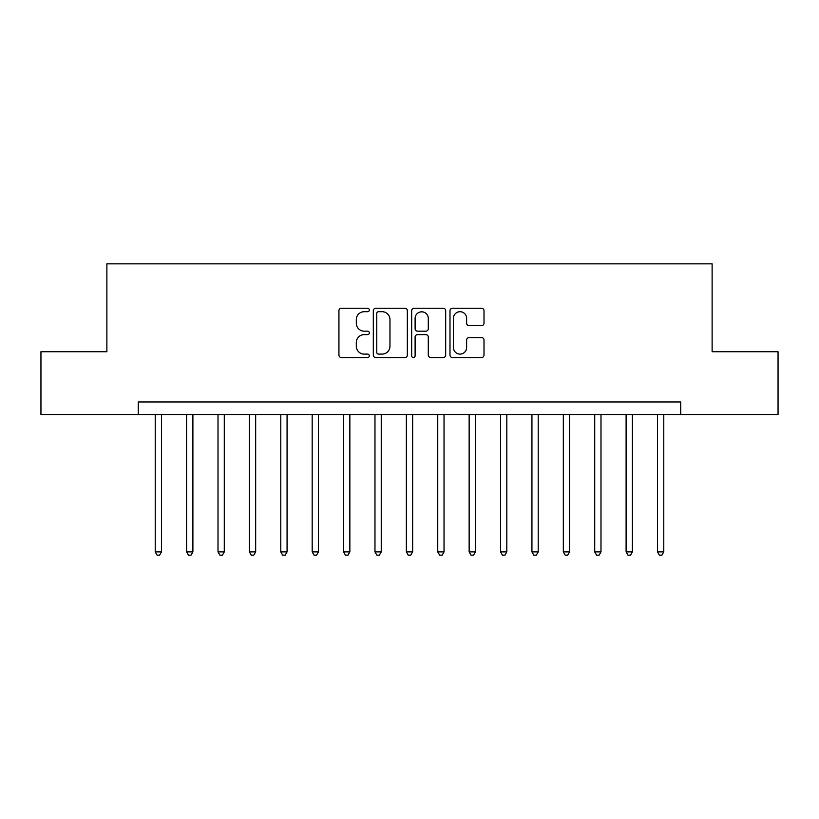<?xml version="1.0" encoding="UTF-8"?>
<svg xmlns="http://www.w3.org/2000/svg" width="819" height="819" viewBox="0 0 819 819"><rect width="100%" height="100%" fill="white"/><g stroke="black" fill="none" stroke-linecap="round" stroke-linejoin="round"><path stroke-width="1.23" d="M369.318 309.981A1.73 1.73 0 0 0 367.598 308.251L341.4 308.251A2.467 2.467 0 0 0 338.933 310.718L338.933 355.088A2.467 2.467 0 0 0 341.4 357.555L367.598 357.555A1.73 1.73 0 0 0 369.318 355.825A1.73 1.73 0 0 0 367.598 354.105L364.199 354.105A7.893 7.893 0 0 1 356.316 346.212L356.316 342.516A7.893 7.893 0 0 1 364.199 334.623L367.598 334.623A1.73 1.73 0 0 0 369.318 332.903A1.73 1.73 0 0 0 367.598 331.173L364.199 331.173A7.893 7.893 0 0 1 356.316 323.29L356.316 319.594A7.893 7.893 0 0 1 364.199 311.701L367.598 311.701A1.73 1.73 0 0 0 369.318 309.981M481.541 325.634A2.467 2.467 0 0 0 484.009 323.167L484.009 310.718A2.467 2.467 0 0 0 481.541 308.251L452.457 308.251A2.467 2.467 0 0 0 449.989 310.718L449.989 355.088A2.467 2.467 0 0 0 452.457 357.555L481.541 357.555A2.467 2.467 0 0 0 484.009 355.088L484.009 340.049A2.467 2.467 0 0 0 481.541 337.582L469.092 337.582A2.467 2.467 0 0 0 466.625 340.049L466.625 347.512A6.593 6.593 0 0 1 460.032 354.105A6.593 6.593 0 0 1 453.439 347.512L453.439 318.294A6.593 6.593 0 0 1 460.032 311.701A6.593 6.593 0 0 1 466.625 318.294L466.625 323.167A2.467 2.467 0 0 0 469.092 325.634L481.541 325.634M138.268 414.527L40.95 414.527L40.95 351.74L106.879 351.74L106.879 263.841L712.12 263.841L712.12 351.74L778.05 351.74L778.05 414.527L680.732 414.527L680.732 401.965L138.268 401.965L138.268 414.527L680.732 414.527M407.34 310.718A2.467 2.467 0 0 0 404.883 308.251L375.788 308.251A2.467 2.467 0 0 0 373.321 310.718L373.321 355.088A2.467 2.467 0 0 0 375.788 357.555L404.883 357.555A2.467 2.467 0 0 0 407.34 355.088L407.34 310.718M414.117 308.251L443.212 308.251A2.467 2.467 0 0 1 445.679 310.718L445.679 355.088A2.467 2.467 0 0 1 443.212 357.555L430.763 357.555A2.467 2.467 0 0 1 428.296 355.088L428.296 337.09A2.467 2.467 0 0 0 425.829 334.623L417.577 334.623A2.467 2.467 0 0 0 415.11 337.09L415.11 355.825A1.73 1.73 0 0 1 413.38 357.555A1.73 1.73 0 0 1 411.66 355.825L411.66 310.718A2.467 2.467 0 0 1 414.117 308.251M378.501 311.701A1.73 1.73 0 0 0 376.771 313.431L376.771 352.375A1.73 1.73 0 0 0 378.501 354.105L382.074 354.105A7.893 7.893 0 0 0 389.967 346.212L389.967 319.594A7.893 7.893 0 0 0 382.074 311.701L378.501 311.701M428.296 318.417A6.593 6.593 0 0 0 421.703 311.824A6.593 6.593 0 0 0 415.11 318.417L415.11 328.716A2.467 2.467 0 0 0 417.577 331.173L425.829 331.173A2.467 2.467 0 0 0 428.296 328.716L428.296 318.417M155.221 414.527L155.221 551.893L161.497 551.893L161.497 414.527M161.497 551.893L159.613 555.159L157.105 555.159L155.221 551.893M186.609 414.527L186.609 551.893L192.895 551.893L192.895 414.527M192.895 551.893L191.011 555.159L188.493 555.159L186.609 551.893M218.008 414.527L218.008 551.893L224.283 551.893L224.283 414.527M224.283 551.893L222.399 555.159L219.891 555.159L218.008 551.893M249.396 414.527L249.396 551.893L255.671 551.893L255.671 414.527M255.671 551.893L253.788 555.159L251.279 555.159L249.396 551.893M280.794 414.527L280.794 551.893L287.07 551.893L287.07 414.527M287.07 551.893L285.186 555.159L282.678 555.159L280.794 551.893M312.182 414.527L312.182 551.893L318.458 551.893L318.458 414.527M318.458 551.893L316.574 555.159L314.066 555.159L312.182 551.893M343.57 414.527L343.57 551.893L349.856 551.893L349.856 414.527M349.856 551.893L347.973 555.159L345.454 555.159L343.57 551.893M374.969 414.527L374.969 551.893L381.244 551.893L381.244 414.527M381.244 551.893L379.361 555.159L376.853 555.159L374.969 551.893M406.357 414.527L406.357 551.893L412.643 551.893L412.643 414.527M412.643 551.893L410.759 555.159L408.241 555.159L406.357 551.893M437.755 414.527L437.755 551.893L444.031 551.893L444.031 414.527M444.031 551.893L442.147 555.159L439.639 555.159L437.755 551.893M469.144 414.527L469.144 551.893L475.429 551.893L475.429 414.527M475.429 551.893L473.546 555.159L471.027 555.159L469.144 551.893M500.542 414.527L500.542 551.893L506.818 551.893L506.818 414.527M506.818 551.893L504.934 555.159L502.426 555.159L500.542 551.893M531.93 414.527L531.93 551.893L538.206 551.893L538.206 414.527M538.206 551.893L536.322 555.159L533.814 555.159L531.93 551.893M563.329 414.527L563.329 551.893L569.604 551.893L569.604 414.527M569.604 551.893L567.721 555.159L565.212 555.159L563.329 551.893M594.717 414.527L594.717 551.893L600.992 551.893L600.992 414.527M600.992 551.893L599.109 555.159L596.601 555.159L594.717 551.893M626.105 414.527L626.105 551.893L632.391 551.893L632.391 414.527M632.391 551.893L630.507 555.159L627.989 555.159L626.105 551.893M657.503 414.527L657.503 551.893L663.779 551.893L663.779 414.527M663.779 551.893L661.895 555.159L659.387 555.159L657.503 551.893"/></g></svg>

